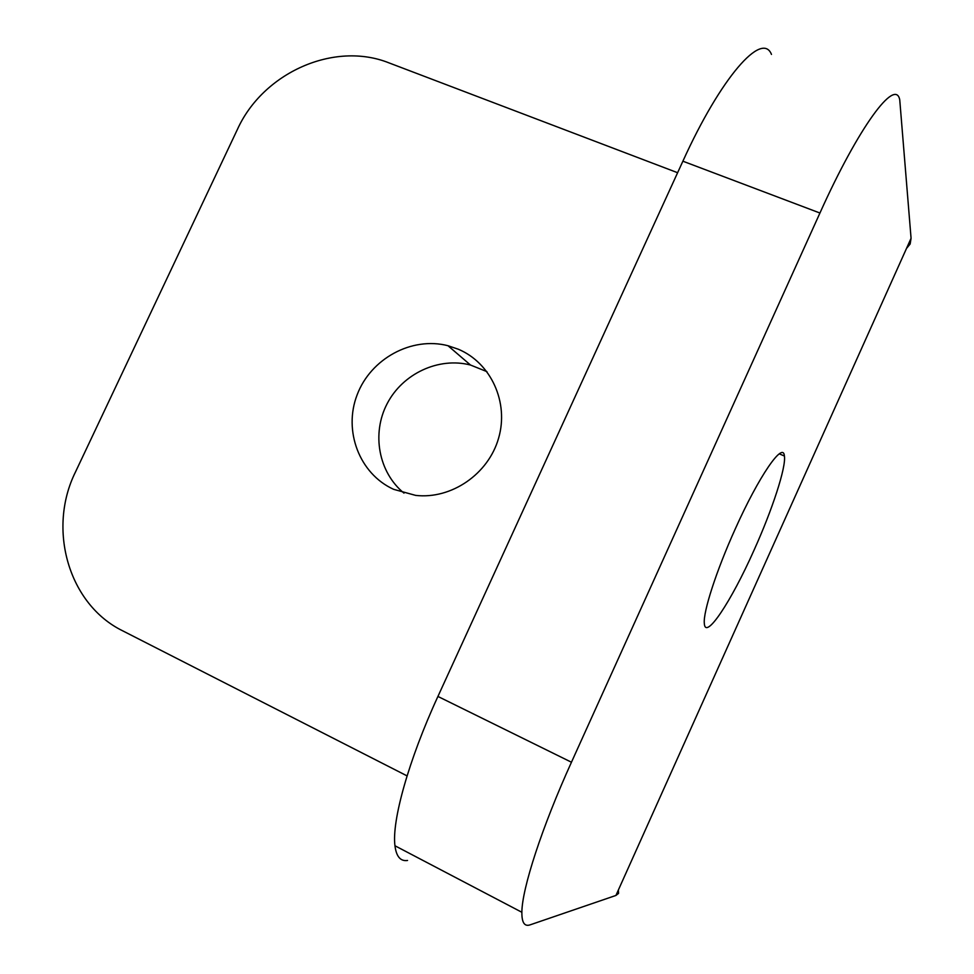 <?xml version="1.0" encoding="UTF-8"?>
<svg xmlns="http://www.w3.org/2000/svg" width="974" height="974" viewBox="0 0 974 974"><rect width="100%" height="100%" fill="white"/><g stroke="black" fill="none" stroke-linecap="round" stroke-linejoin="round"><path stroke-width="1.46" d="M753.864 550.566C772.285 509.828 786.237 467.24 784.411 456.015C783.34 440.796 758.77 476.31 735.163 529.15C716.462 570.423 702.997 612.135 704.324 623.421C705.225 640.807 731.218 601.482 753.864 550.566M530.075 924.862C524.487 926.761 521.76 922.573 521.869 912.273C521.954 888.738 541.982 827.084 571.458 762.228L819.938 213.026C858.557 127.034 895.41 77.311 899.745 99.823L911.067 238.277L615.933 895.447L530.075 924.862M407.546 860.468C400.509 861.503 396.321 856.596 394.957 845.761C391.633 820.972 408.837 759.598 437.923 696.447L682.884 161.197C720.857 77.348 762.155 30.62 771.469 54.41M906.477 248.48L910.154 244.011L911.067 238.277M615.933 895.447L618.563 893.377L618.38 889.993M677.612 172.715L389.089 62.92C334.033 40.811 262.895 72.806 237.327 129.591L75.473 472C47.129 529.052 68.509 604.464 122.846 630.909L407.071 775.888M393.618 489.325C359.345 473.778 343.165 430.776 357.154 394.787C370.753 358.639 411.698 336.298 447.991 345.721L458.352 349.24C490.92 362.925 509.098 402.274 498.603 438.154C488.412 474.107 451.339 499.516 415.63 495.389L393.618 489.325M403.979 493.124C378.521 472.353 371.459 433.552 387.177 403.626C402.7 373.602 438.677 356.764 470.503 365.031L486.939 371.642M437.923 696.447L571.458 762.228M682.884 161.197L819.938 213.026M784.411 456.015L779.273 453.847M394.957 845.761L521.869 912.273M470.503 365.031L447.991 345.721"/></g></svg>

